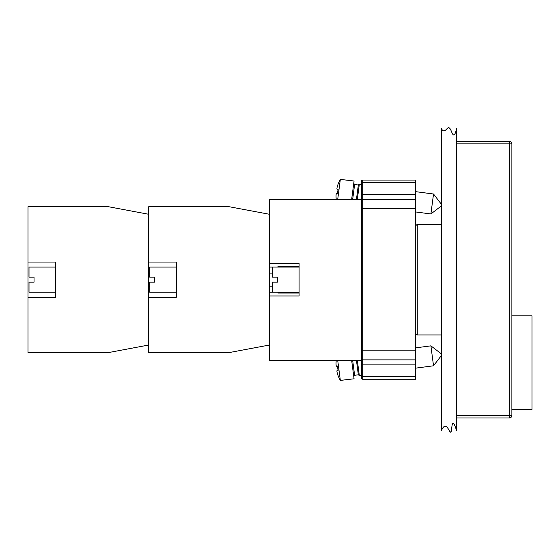 <?xml version="1.0" encoding="UTF-8"?>
<svg xmlns="http://www.w3.org/2000/svg" width="560" height="560" viewBox="0 0 560 560"><rect width="100%" height="100%" fill="white"/><g stroke="black" fill="none" stroke-linecap="round" stroke-linejoin="round"><path stroke-width="0.84" d="M361.445 360.374L361.445 194.404L361.445 199.437L269.409 199.437L269.409 360.374L361.445 360.374L361.445 377.972A1.26 1.26 0 0 0 362.705 379.232L362.705 208.488L361.445 208.488M362.705 379.232L415.513 379.232L415.513 199.437L362.705 199.437A1.26 1.26 0 0 0 361.445 200.69M361.445 358.61A1.26 1.26 0 0 0 362.705 359.87L415.513 359.87M361.445 182.588L361.445 194.404L362.705 194.404L362.705 182.588L361.445 182.588L361.445 181.328A1.26 1.26 0 0 1 362.705 180.068L415.513 180.068L415.513 182.588L362.705 182.588L362.705 180.068M415.513 376.719L361.445 376.719L361.445 377.972M415.513 199.437L415.513 182.588M337.4 373.576L337.561 374.101A32.508 32.508 0 0 0 340.34 380.408L354.067 378.791L351.645 360.374M340.34 380.408L337.701 360.374M336.245 360.374A32.508 32.508 0 0 0 336.056 362.663C335.986 364.875 336.147 366.072 336.525 366.24L337.54 366.1A31.836 27.573 82.5 0 0 338.1 370.391A31.836 27.573 82.5 0 1 337.54 366.1L336.525 366.24L337.54 366.1M337.561 374.101C336.924 371.973 336.763 370.783 337.085 370.524L338.1 370.391L336.924 370.832M336.994 371.833L337.183 372.764M336.035 363.209L336.035 364.049M336.133 365.33L336.287 365.981M338.1 370.391L337.085 370.524M356.44 360.374L358.337 374.801L359.324 375.564L361.445 375.284M357.329 360.374L359.324 375.564M415.513 347.872L430.899 345.849L433.524 365.792L415.513 368.165M441.469 353.962L430.899 345.849M351.645 199.437L354.067 181.013L340.34 179.396A32.508 32.508 0 0 0 337.561 185.71C336.924 187.831 336.763 189.021 337.085 189.28L338.1 189.413A31.836 27.573 97.5 0 0 337.54 193.704L336.287 193.823M337.701 199.437L340.34 179.396M336.035 196.602L336.056 197.141C335.986 194.929 336.147 193.739 336.525 193.571L337.54 193.704A31.836 27.573 97.5 0 1 338.1 189.413L337.085 189.28L338.1 189.413M336.056 197.141A32.508 32.508 0 0 0 336.245 199.437M336.091 194.803L336.035 195.755M337.4 186.228L337.183 187.047M336.945 188.307L336.924 188.972M337.54 193.704L336.525 193.571M352.66 199.437L354.627 184.513L358.337 185.003L356.44 199.437M358.337 185.003L359.324 184.247L357.329 199.437M415.513 191.639L433.524 194.012L430.899 213.955L415.513 211.932M441.469 205.842L430.899 213.955M28 262.052L28 206.724L108.472 206.724L148.701 214.27L148.701 345.03L108.472 352.576L28 352.576L28 262.052L55.664 262.052L55.664 297.255L28 297.255M55.664 267.078L29.008 267.078L29.008 277.137L34.034 277.137L34.034 282.163L29.008 282.163L29.008 292.222L55.664 292.222M269.409 345.03L229.173 352.576L148.701 352.576L148.701 297.255L176.365 297.255L176.365 262.052L148.701 262.052L148.701 206.724L229.173 206.724L269.409 214.27M274.435 292.222L269.409 292.222M269.409 267.078L272.426 267.078L272.426 277.137L277.452 277.137L277.452 282.163L272.426 282.163L272.426 292.222L299.082 292.222M176.365 267.078L149.709 267.078L149.709 277.137L154.742 277.137L154.742 282.163L149.709 282.163L149.709 292.222L176.365 292.222M441.469 128.772C444.976 135.023 447.489 125.125 449.54 128.289C451.647 128.954 453.299 142.674 456.561 128.772L456.561 430.528C451.15 413.259 452.249 432.131 450.891 431.711C449.883 434.952 446.411 418.901 441.469 430.528L441.469 128.772M511.882 409.409L532 409.409L532 315.861L511.882 315.861M456.561 415.443L509.369 415.443L509.369 417.956A2.513 2.513 0 0 0 511.882 415.443L511.882 143.857L509.369 143.857L509.369 415.443L511.882 415.443A2.513 2.513 0 0 1 509.369 417.956L456.561 417.956M456.561 141.344L509.369 141.344A2.513 2.513 0 0 1 511.882 143.857A2.513 2.513 0 0 0 509.369 141.344L509.369 143.857L456.561 143.857M415.513 225.827L417.27 224.329L417.27 334.971L441.469 334.971M417.27 224.329L441.469 224.329M277.956 267.078L277.956 266.511L299.082 266.511M299.082 293.069L277.956 293.069L277.956 292.222M269.409 263.305L299.082 263.305L299.082 295.995L269.409 295.995M361.445 350.819L415.513 350.819M415.513 208.488L362.705 208.488L362.705 194.404L415.513 194.404M361.445 364.896L415.513 364.896M353.759 376.418L354.627 375.291L352.66 360.374M354.627 375.291L358.337 374.801M441.469 355.432L433.524 365.792M354.627 184.513L353.759 183.386M359.324 184.247L361.445 184.52M441.469 204.372L433.524 194.012M148.701 286.188L149.709 286.188M148.701 273.112L149.709 273.112M269.409 286.188L272.426 286.188M269.409 273.112L272.426 273.112M415.513 333.48L417.27 334.971M272.426 267.078L299.082 267.078"/></g></svg>
